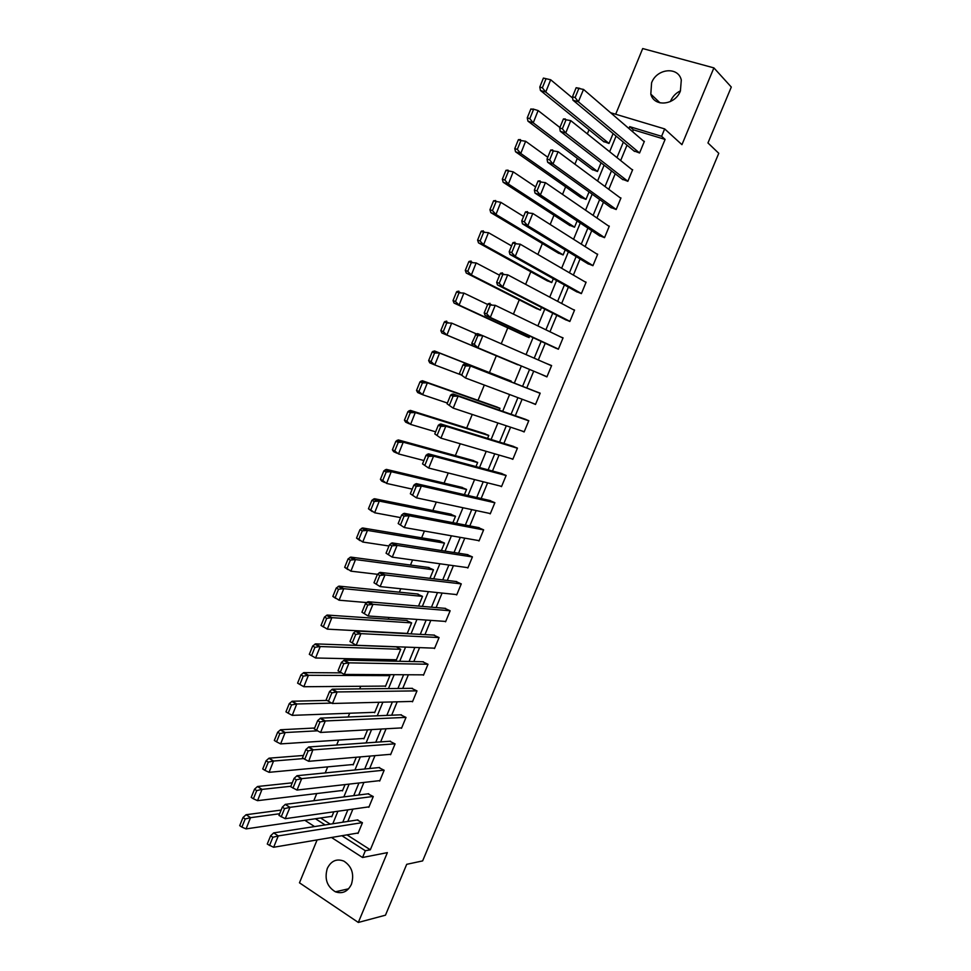 <?xml version="1.0" encoding="UTF-8"?>
<svg xmlns="http://www.w3.org/2000/svg" width="971" height="971" viewBox="0 0 971 971"><rect width="100%" height="100%" fill="white"/><g stroke="black" fill="none" stroke-linecap="round" stroke-linejoin="round"><path stroke-width="1.46" d="M670.378 101.579L670.56 101.142C672.6 96.457 675.901 93.01 680.465 90.837M680.404 90.983C675.1 105.329 654.066 107.405 650.813 94.126L651.59 82.814C656.809 68.407 678.256 66.246 681.302 80.035L680.404 90.983M351.429 884.302C347.739 891.669 342.399 894.157 335.396 891.803C326.996 886.644 324.302 878.852 327.312 868.402C331.123 860.816 336.646 858.388 343.868 861.119C351.89 866.399 354.415 874.131 351.429 884.302M317.116 839.915L299.469 882.809L358.323 922.45L387.368 852.623L362.535 857.502L331.499 837.488M610.577 112.721L664.662 128.912L681.945 144.667L713.891 67.885L731.297 87.05L707.956 142.943L718.771 153.297L422.64 860.901L406.703 864.324L385.463 915.192L358.323 922.45M713.891 67.885L642.705 48.55L615.675 114.25M589.033 129.762L587.346 133.877M577.308 158.358L574.917 164.184M565.62 186.845L562.525 194.394M553.968 215.246L550.181 224.483M542.364 243.539L537.885 254.463M530.797 271.746L525.627 284.333M519.254 299.857L513.416 314.106M507.772 327.87L501.242 343.77M496.315 355.799L489.433 372.573M484.311 385.05L478.035 400.343M472.246 414.459L466.687 428.029M460.23 443.759L455.363 455.605M448.25 472.974L444.087 483.109M436.307 502.068L432.848 510.515M424.412 531.064L421.645 537.825M412.566 559.964L410.478 565.049M400.756 588.754L399.348 592.176M388.983 617.447L388.254 619.219M371.832 659.236L371.238 660.693M360.751 686.279L359.671 688.888M349.694 713.236L348.152 716.999M338.673 740.096L336.658 745M327.688 766.872L325.212 772.916M316.74 793.55L313.803 800.723M622.108 179.089L627.849 181.31L632.655 169.707L631.745 169.415M598.84 235.37L604.532 237.664L609.303 226.134L608.222 225.77M575.742 291.264L581.374 293.63L586.108 282.185L584.663 281.651M552.79 346.793L558.361 349.232L563.071 337.859L560.328 336.791M530.87 402.504L535.507 404.47L540.179 393.17L534.499 391.01M511.171 458.603L512.809 459.332L517.446 448.104L511.826 445.871M489.153 513.319L490.258 513.841L494.87 502.687L489.299 500.381M466.966 567.537L467.852 567.986L472.428 556.905L466.905 554.526M444.839 621.379L445.592 621.768L450.143 610.771L372.973 604.326L368.13 615.99L445.725 621.44M444.669 608.307L450.143 610.771M422.798 674.833L423.477 675.209L428.005 664.273L422.579 661.749M400.889 727.934L401.509 728.299L406.012 717.435L400.635 714.838M379.115 780.696L379.685 781.048L384.152 770.258L378.836 767.588M357.462 833.106L358.008 833.446L362.438 822.728L357.17 819.985M346.987 834.866L370.327 849.795L665.099 139.423L633.359 129.798L632.582 131.668M627.011 145.165L620.663 160.543M615.213 173.76L608.781 189.333M603.44 202.247L596.934 218.014M591.727 230.649L585.137 246.598M580.039 258.941L573.375 275.096M568.399 287.149L561.651 303.486M556.784 315.259L549.974 331.779M545.229 343.273L538.322 359.974M533.698 371.201L526.768 387.975M522.119 399.227L515.31 415.746M510.576 427.204L503.876 443.431M499.07 455.071L492.491 471.008M487.6 482.866L481.143 498.511M476.166 510.552L469.818 525.906M464.769 538.152L458.555 553.227M453.421 565.656L447.315 580.44M442.096 593.063L436.113 607.579M430.821 620.384L424.946 634.621M419.581 647.621L413.816 661.567M408.378 674.76L402.734 688.427M397.2 701.815L391.677 715.202M386.07 728.772L380.656 741.893M374.976 755.644L369.672 768.498M363.919 782.432L358.724 795.006M352.898 809.122L347.824 821.43M368.264 806.937L368.834 807.289L373.277 796.536L367.985 793.829M389.99 754.358L390.585 754.722L395.063 743.895L389.723 741.249M411.838 701.426L412.481 701.802L416.984 690.903L411.595 688.342M433.806 648.155L434.523 648.531L439.062 637.571L360.994 633.638L356.163 645.266L434.668 648.179M433.612 635.07L439.062 637.571M455.897 594.507L456.698 594.92L461.274 583.887L455.775 581.459M478.06 540.483L479.031 540.956L483.631 529.838L478.084 527.496M500.211 486.034L501.509 486.629L506.146 475.438L500.538 473.168M521.815 430.93L524.134 431.949L528.794 420.686L523.151 418.489M541.369 374.418L546.916 376.894L551.613 365.557L545.957 363.312M564.248 319.071L569.843 321.486L574.565 310.065L572.732 309.373M587.273 263.359L592.929 265.69L597.687 254.208L596.461 253.771M610.456 207.272L616.172 209.53L620.955 197.963L619.971 197.647M633.796 150.808L639.561 152.993L578.364 101.785L583.522 89.429L644.234 141.693M643.53 141.086L644.38 141.341L639.561 152.993M370.327 849.795L365.339 850.742L362.535 857.502M664.662 128.912L661.603 136.304L629.718 126.655L628.941 128.536M665.099 139.423L661.603 136.304M314.568 826.564L304.833 820.289M341.926 835.728L365.339 850.742M623.346 142.106L616.961 157.581M611.475 170.872L605.018 186.529M599.653 199.528L593.111 215.392M587.868 228.088L581.253 244.146M576.131 256.562L569.431 272.79M564.418 284.928L557.645 301.35M552.754 313.196L545.908 329.812M541.138 341.379L534.208 358.178M529.547 369.453L522.58 386.337M517.919 397.649L511.062 414.265M506.316 425.784L499.58 442.096M494.749 453.821L488.134 469.843M483.218 481.762L476.725 497.492M471.724 509.605L465.352 525.056M460.278 537.364L454.027 552.523M448.869 565.025L442.727 579.893M437.496 592.589L431.476 607.178M426.16 620.056L420.261 634.366M414.86 647.451L409.082 661.469M403.608 674.736L397.94 688.488M392.381 701.936L386.822 715.409M381.202 729.051L375.753 742.245M370.048 756.069L364.72 768.983M358.942 782.99L353.723 795.65M347.873 809.838L342.763 822.219M332.786 823.76L337.932 811.246M343.843 796.9L349.111 784.119M354.949 769.954L360.326 756.895M366.079 742.924L371.577 729.585M377.258 715.797L382.865 702.179M388.473 688.585L394.19 674.687M399.724 661.275L405.562 647.099M411 633.881L416.96 619.413M422.336 606.39L428.405 591.642M433.697 578.801L439.887 563.775M445.094 551.127L451.406 535.81M456.54 523.357L462.973 507.748M468.01 495.501L474.576 479.589M479.528 467.537L486.216 451.333M491.095 439.487L497.892 422.98M502.687 411.34L509.605 394.529M514.327 383.096L521.354 366.031M526.051 354.609L533.055 337.629M537.873 325.928L544.792 309.13M549.732 297.15L556.577 280.534M561.626 268.263L568.399 251.841M573.57 239.279L580.257 223.051M585.549 210.197L592.164 194.151M597.578 181.019L604.108 165.167M609.642 151.731L616.087 136.074M315.441 818.747L325.103 824.937M320.6 817.983L330.225 824.148M613.089 133.573L608.999 143.477L603.367 141.353M601.049 162.8L597.468 171.491L591.861 169.318M589.057 191.93L585.974 199.395L580.403 197.198M577.102 220.963L574.529 227.226L568.97 224.981M565.195 249.887L563.107 254.948L557.585 252.666M553.324 278.713L551.722 282.585L546.224 280.267M541.49 307.443L540.386 310.137L534.912 307.783M529.705 336.075L529.086 337.592L523.636 335.201M517.956 364.598L512.385 362.523M505.636 378.945L511.183 381.057L510.904 381.749M494.457 406.133L499.98 408.281L499.215 410.126M483.303 433.236L488.801 435.409L487.576 438.407M472.197 460.242L477.671 462.463L475.972 466.578M461.128 487.163L466.578 489.42L464.405 494.664M450.083 513.987L455.508 516.281L452.887 522.665M388.995 545.993L362.741 542.024L367.463 530.409L444.463 543.117L441.404 550.557M439.086 540.738L444.487 543.068M428.126 567.392L433.491 569.759L429.947 578.352M370.23 602.857L339.073 600.212L343.77 588.681L422.531 596.388L418.55 606.062M417.19 593.961L422.531 596.364M407.286 633.408L327.312 629.147L331.876 617.641L411.619 622.897L407.177 633.675M406.291 620.445L411.619 622.884M396.423 659.782L315.575 657.986L320.236 646.54L400.707 649.308L396.277 660.146L395.598 659.77M400.732 649.32L396.022 646.747M388.072 674.651L389.881 675.67L385.438 686.461L384.795 686.096M378.933 702.288L374.648 712.69L374.017 712.326M367.596 729.804L363.882 738.834L363.275 738.482M356.296 757.246L353.141 764.905L352.57 764.553M345.045 784.58L342.447 790.88L341.889 790.528M333.83 811.829L331.791 816.781L331.245 816.429M633.359 129.798L629.718 126.655M551.54 365.715L545.969 363.275M268.032 844.539L273.543 847.246M362.292 822.631L278.276 835.922L273.652 847.258L358.202 832.972M267.268 844.03L270.642 835.776L273.676 832.887L357.911 819.876M270.642 835.776L272.875 837.257L269.501 845.51M273.676 832.887L278.276 835.922L272.875 837.257M331.973 816.32L246.064 828.894L250.518 817.679L279.648 813.734M281.141 810.081L246.039 814.73L243.017 817.509L245.202 818.954L241.888 827.11L246.064 828.894M250.518 817.679L245.202 818.954M241.888 827.11L239.703 825.666L243.017 817.509M240.517 826.212L239.703 825.666M369.016 806.84L285.219 818.699L289.977 807.338L373.131 796.451M368.737 793.732L285.328 804.352L282.343 807.132L278.956 815.409L285.219 818.699M282.343 807.132L284.588 808.588L281.202 816.866M285.328 804.352L289.977 807.338L284.588 808.588M379.6 767.515L297.029 775.708L294.079 778.39L290.693 786.692L296.932 790.042M384.031 770.173L301.702 778.645L297.041 790.054L379.867 780.611M294.079 778.39L296.349 779.81L292.951 788.124M297.029 775.708L301.702 778.645L296.349 779.81M342.629 790.443L257.546 800.662L262.012 789.399L290.863 786.267M292.271 782.82L257.509 786.51L254.536 789.18L256.72 790.6L253.395 798.793L257.546 800.662M262.012 789.399L256.72 790.6M253.395 798.793L251.21 797.361L254.536 789.18M252.144 797.98L251.21 797.361M262.085 789.411L257.594 786.498M353.323 764.48L269.076 772.321L273.555 761.033L303.607 758.569M303.45 755.462L269.028 758.181L266.078 760.754L268.287 762.138L264.949 770.355L269.076 772.321M273.555 761.033L268.287 762.138M264.949 770.355L262.74 768.959L266.078 760.754M273.628 761.046L269.064 758.181M390.755 754.297L308.717 761.313L312.856 749.806L308.147 750.935L304.736 759.273L308.693 761.288M390.5 741.201L308.778 746.966L305.865 749.539L302.466 757.865L304.736 759.273M394.954 743.822L313.475 749.843L308.778 746.966M305.865 749.539L308.147 750.935M364.04 738.433L280.631 743.895L285.134 732.547L317.044 730.835M314.653 728.019L280.57 729.755L277.67 732.219L279.891 733.591L276.541 741.832L280.631 743.895M285.134 732.547L279.891 733.591M276.541 741.832L274.32 740.46L277.67 732.219M285.207 732.571L280.655 729.755M401.436 714.802L320.551 718.127L317.687 720.579L314.276 728.942L320.491 732.437M405.914 717.387L325.297 720.955L320.588 732.45L401.678 727.898M317.687 720.579L319.993 721.951L316.57 730.326M320.551 718.127L325.297 720.955L319.993 721.951M374.806 712.301L292.247 715.36L296.762 703.975L330.953 703.125M327.045 700.443L292.162 701.232L289.297 703.587L291.543 704.922L288.181 713.2L292.247 715.36M296.762 703.975L291.543 704.922M288.181 713.2L285.947 711.852L289.297 703.587M412.408 688.33L332.385 689.179L329.557 691.522L326.135 699.909L332.325 703.477M416.923 690.867L337.155 691.947L332.434 703.49L412.639 701.414M329.557 691.522L331.876 692.869L328.441 701.268M332.385 689.179L337.155 691.947L331.876 692.869M308.426 675.294L303.231 676.168L299.857 684.47L303.838 686.715L308.426 675.294L389.832 675.646M341.027 672.867L303.802 672.612L300.974 674.857L303.231 676.168M303.887 686.728L385.596 686.084M299.857 684.47L297.599 683.147L300.974 674.857M303.874 672.612L308.535 675.318M423.429 661.773L344.232 660.134L341.476 662.356L338.029 670.779L344.207 674.408M427.968 664.249L349.05 662.853L344.317 674.432L423.635 674.845M341.476 662.356L343.795 663.678L340.36 672.114M344.244 660.134L349.05 662.853L343.795 663.678M320.127 646.516L314.956 647.305L312.686 646.018L315.551 643.882L396.277 646.88M314.956 647.305L311.57 655.643L315.575 657.986M311.57 655.643L309.312 654.345L312.686 646.018M311.642 655.741L309.312 654.345M434.486 635.119L356.139 630.98L353.42 633.092L349.973 641.54L356.139 645.242M353.42 633.092L355.774 634.391L352.315 642.851M356.163 630.98L360.994 633.638L355.774 634.391M407.165 620.505L327.191 615.056L324.448 617.083L326.729 618.345L323.331 626.708L327.312 629.147M331.876 617.641L326.729 618.345M323.331 626.708L321.049 625.445L324.448 617.083M323.659 627.12L321.049 625.445M331.936 617.653L327.263 615.068M445.592 608.392L368.094 601.729L365.424 603.719L361.952 612.203L368.106 615.978M365.424 603.719L367.778 604.982L364.307 613.478M368.118 601.729L372.973 604.326L367.778 604.982M343.661 588.657L338.539 589.276L336.245 588.038L338.976 586.132L418.1 594.058M338.539 589.276L335.129 597.675L339.073 600.212M335.129 597.675L332.835 596.425L336.245 588.038M335.735 598.403L332.835 596.425M456.831 594.604L380.122 586.593L385.014 574.917L461.261 583.911M456.746 581.58L380.086 572.368L377.464 574.237L373.981 582.758L380.122 586.593M377.464 574.237L379.843 575.475L376.36 584.008M380.11 572.368L385.014 574.917L379.843 575.475M377.44 574.298L350.895 571.166L355.495 559.575L433.479 569.795M429.085 567.525L350.737 557.099L348.079 558.895L350.397 560.109L346.975 568.533L350.895 571.166M355.495 559.575L350.397 560.109M346.975 568.533L344.669 567.319L348.079 558.895M347.861 569.576L344.669 567.319M355.556 559.587L350.81 557.111M467.949 554.684L392.126 542.898L389.541 544.658L386.057 553.203L392.175 557.111M472.416 556.953L397.078 545.386L392.272 557.136L467.973 567.683M389.541 544.658L391.932 545.872L388.436 554.417M392.15 542.898L397.078 545.386L391.932 545.872M367.366 530.384L362.292 530.834L359.962 529.656L362.584 527.957L440.13 540.908M362.292 530.834L358.857 539.293L362.741 542.024M358.857 539.293L356.527 538.104L359.962 529.656M360.047 540.641L356.527 538.104M479.152 540.677L404.276 527.52L409.192 515.759L483.607 529.911M479.225 527.714L404.227 513.319L401.666 514.958L398.171 523.539L404.276 527.52M401.666 514.958L404.082 516.147L400.574 524.728M404.227 513.319L409.192 515.759L404.082 516.147M400.598 517.604L374.636 512.773L379.285 501.085L455.484 516.354M451.224 514.217L374.503 498.73L371.893 500.296L374.236 501.461L370.788 509.945L374.636 512.773M379.285 501.085L374.236 501.461M370.788 509.945L368.446 508.78L371.893 500.296M372.294 511.608L368.446 508.78M379.345 501.109L374.539 498.742M490.573 500.672L416.353 483.643L413.84 485.16L410.332 493.766L416.413 497.832M494.834 502.772L421.353 486.022L416.523 497.856L490.367 513.574M413.84 485.16L416.268 486.325L412.748 494.943M416.353 483.643L421.353 486.022L416.268 486.325M412.226 489.117L386.579 483.424L391.24 471.688L466.529 489.505M462.414 487.466L386.385 469.381L383.861 470.85L386.215 471.979L382.756 480.487L386.579 483.424M391.24 471.688L386.215 471.979M382.756 480.487L380.401 479.358L383.861 470.85M384.589 482.466L381.688 481.07L380.401 479.358M391.301 471.712L386.458 469.394M502.056 473.581L428.527 453.858L426.063 455.253L422.531 463.895L428.599 468.022M506.097 475.547L433.564 456.176L428.709 468.058L501.619 486.386M426.063 455.253L428.502 456.382L424.97 465.036M428.527 453.858L433.564 456.176L428.502 456.382M403.232 442.193L398.244 442.388L394.772 450.932L398.511 453.943L403.232 442.193L477.623 462.572M473.727 460.655L398.353 439.936L395.865 441.283L398.244 442.388M398.559 453.955L423.902 460.521M394.772 450.932L392.393 449.816L395.865 441.283M396.945 453.202L393.643 451.673L392.393 449.816M403.305 442.218L398.426 439.96M513.756 446.478L440.713 423.951L438.322 425.237L434.777 433.916L440.834 438.115M517.397 448.238L445.81 426.233L440.931 438.139L512.906 459.101M438.322 425.237L440.773 426.342L437.229 435.02M440.737 423.963L445.81 426.233L440.773 426.342M435.627 431.828L410.587 424.4L415.272 412.578L488.753 435.542M485.269 433.843L410.357 410.381L407.917 411.619L410.32 412.687L406.825 421.268L410.587 424.4M415.272 412.578L410.32 412.687M406.825 421.268L404.434 420.188L407.917 411.619M409.349 423.841L405.647 422.167L404.434 420.188M526.1 419.521L452.972 393.947L450.617 395.112L447.061 403.815L453.105 408.087M528.734 420.831L458.094 396.168L453.202 408.123L524.231 431.731M450.617 395.112L453.093 396.192L449.537 404.895M452.996 393.959L458.094 396.168L453.093 396.192M427.361 382.865L422.434 382.89L418.926 391.495L422.603 394.712L427.361 382.865L499.919 408.427M497.468 407.201L422.409 380.729L420.018 381.846L422.434 382.89M422.652 394.724L447.388 403.038M418.926 391.495L416.523 390.439L420.018 381.846M421.815 394.36L417.664 392.539L416.523 390.439M540.155 393.231L465.279 363.834L462.973 364.878L459.404 373.617L465.425 377.962M540.119 393.34L470.437 365.994L465.522 377.998L535.591 404.276M462.973 364.878L465.461 365.921L461.893 374.672M465.291 363.846L470.437 365.994L465.461 365.921M434.583 352.983L431.075 361.613L428.648 360.593L432.156 351.963L434.583 352.983L439.487 353.043L511.122 381.227M511.159 381.13L434.51 350.956L432.156 351.963M462.269 375.316L434.765 364.95L439.584 353.08L434.571 350.992M431.075 361.613L434.765 364.95M434.328 364.768L429.74 362.826L428.648 360.593M551.528 365.751L482.818 335.711L477.89 347.764L546.989 376.724L472.731 345.652L471.785 343.297L474.285 344.329L477.853 347.752M471.785 343.297L476.118 333.927L477.623 333.611L482.49 335.59M475.365 334.534L477.878 335.553L474.285 344.329M482.818 335.711L477.878 335.553M517.883 364.793L446.915 335.068L451.661 323.112L476.263 333.842M446.684 321.11L444.342 321.971L446.781 322.955L443.262 331.633L446.915 335.068L441.89 333.004L440.822 330.625L444.342 321.971M451.661 323.112L446.781 322.955M517.871 364.817L441.89 333.004M443.262 331.633L440.822 330.625M556.262 348.407L485.039 315.332L484.213 312.88L486.726 313.876L490.234 317.383M562.986 338.066L495.246 305.319L490.294 317.42L558.422 349.087M484.213 312.88L487.806 304.081L490.015 303.28M487.806 304.081L490.331 305.064L486.726 313.876M495.246 305.319L490.331 305.064M529.146 337.435L459.113 305.076L463.883 293.084L487.636 304.481M458.858 291.13L456.564 291.87L459.028 292.829L455.496 301.532L459.113 305.076L454.052 303.073L527.192 336.84M463.883 293.084L459.028 292.829M455.496 301.532L453.032 300.561L456.564 291.87M454.052 303.073L453.032 300.561M566.251 320.102L497.455 284.928L496.679 282.343L499.215 283.301L502.687 286.918M574.48 310.295L507.712 274.817L502.723 286.943L569.904 321.352M496.679 282.343L500.283 273.506L502.456 272.839M500.283 273.506L502.832 274.465L499.215 283.301M507.712 274.817L502.832 274.465M540.446 310.004L471.36 274.975L476.142 262.935L499.58 275.242M476.142 262.935L471.311 262.595L468.835 261.66L471.081 261.029M536.963 308.814L466.262 273.033L465.291 270.387L468.835 261.66M471.311 262.595L467.767 271.334L471.36 274.975L466.262 273.033M467.767 271.334L465.291 270.387M509.205 251.695L512.822 242.835L515.383 243.757L511.753 252.63L509.205 251.695L509.921 254.414L577.211 292.089M511.753 252.63L515.164 256.344M586.011 282.427L520.238 244.207L515.249 256.393L581.423 293.521M512.822 242.835L514.933 242.277M520.189 244.182L515.383 243.757M488.449 232.676L483.655 232.251L480.087 241.014L483.594 244.741L488.449 232.676L511.559 245.906M483.655 232.251L481.155 231.341L483.352 230.843M547.729 281.092L478.509 242.871L477.598 240.104L481.155 231.341M478.497 242.859L483.643 244.765L551.783 282.476M480.087 241.014L477.598 240.104M588.462 264.088L522.471 223.816L521.767 220.927L524.34 221.837L527.702 225.66M597.578 254.475L532.8 213.474L527.799 225.709L592.965 265.593M521.767 220.927L525.396 212.03L527.471 211.617M525.396 212.03L527.969 212.94L524.34 221.837M532.8 213.474L527.969 212.94M563.144 254.851L495.975 214.445L500.793 202.32L523.587 216.46M500.793 202.32L493.511 200.924L495.671 200.536M558.786 253.395L490.804 212.613L489.942 209.712L493.511 200.924M496.023 201.798L492.455 210.598L495.975 214.445L490.804 212.613M492.455 210.598L489.942 209.712M599.86 236.038L534.997 193.059L534.378 190.061L536.963 190.935L540.301 194.855M609.181 226.425L545.411 182.633L540.398 194.904L604.569 237.579M534.378 190.061L538.019 181.128L540.046 180.837M538.019 181.128L540.616 182.002L536.963 190.935M545.411 182.633L540.616 182.002M574.565 227.141L508.355 184.017L513.198 171.843L535.652 186.918M513.198 171.843L505.915 170.386L508.027 170.119M570.001 225.648L503.148 182.245L502.335 179.198L505.915 170.386M508.452 171.224L504.859 180.06L508.355 184.017L503.148 182.245M504.859 180.06L502.335 179.198M611.354 207.915L547.62 162.23L547.025 159.062L549.635 159.912L552.936 163.941M620.833 198.278L558.07 151.682L553.033 164.002L616.197 209.469M547.025 159.062L550.691 150.104L552.669 149.935M550.691 150.104L553.3 150.942L549.635 159.912M558.07 151.682L553.3 150.942M586.011 199.334L520.772 153.479L525.627 141.256L547.765 157.266M525.627 141.256L520.917 140.552L518.368 139.727L520.432 139.593M581.301 197.829L515.528 151.767L514.776 148.587L518.368 139.727M520.917 140.552L517.312 149.413L520.772 153.479L515.528 151.767M517.312 149.413L514.776 148.587M622.909 179.72L560.243 131.243L559.733 127.966L562.355 128.779L565.632 132.918M632.509 170.034L570.766 120.622L565.717 132.978L627.861 181.274M559.733 127.966L563.411 118.972L565.328 118.935M563.411 118.972L566.032 119.785L562.355 128.779M570.766 120.622L566.032 119.785M597.493 171.442L533.237 122.832L538.116 110.56L559.915 127.517M538.116 110.56L532.885 108.958M592.674 169.937L527.969 121.181L527.253 117.855L530.87 108.97M533.431 109.759L529.814 118.656L533.237 122.832L527.969 121.181M529.814 118.656L527.253 117.855M634.536 151.427L572.939 100.159L572.477 96.748L575.123 97.537L578.364 101.785M572.477 96.748L576.167 87.718L579.905 88.373M576.167 87.718L578.825 88.495L575.123 97.537M583.522 89.429L578.825 88.495M609.011 143.453L545.751 92.063L550.678 79.756L572.465 97.95M550.642 79.756L543.408 78.093L539.791 87.014L542.364 87.778L545.751 92.063L540.446 90.485L539.791 87.014M604.12 141.96L540.446 90.485M545.993 78.857L542.364 87.778M250.627 817.691L246.124 814.718M296.871 703.987L292.247 701.232M320.236 646.54L315.551 643.882M343.77 588.681L339.013 586.132M367.463 530.409L362.656 527.969M415.382 412.614L410.43 410.405M427.458 382.902L422.482 380.753M472.731 345.652L477.89 347.764M485.099 315.357L490.294 317.42M497.528 284.964L502.76 286.955M509.993 254.451L515.249 256.393M522.495 223.828L527.799 225.709M535.057 193.095L540.398 194.904M547.656 162.242L553.033 164.002M560.303 131.291L565.717 132.978M572.999 100.207L578.449 101.846M650.813 94.126L660.037 102.877M335.396 891.803L348.625 888.793M285.243 804.389L289.807 807.326M296.835 775.805L301.313 778.621M261.952 789.399L257.509 786.534M273.264 761.009L268.906 758.266M308.475 747.112L312.856 749.806M284.624 732.51L280.34 729.889M320.151 718.322L324.448 720.895M296.021 703.914L291.822 701.414M331.864 689.422L336.087 691.874M307.455 675.221L303.34 672.83M343.637 660.401L347.764 662.744M318.937 646.419L314.907 644.137M355.447 631.284L359.488 633.517M330.468 617.52L326.523 615.347M367.305 602.056L371.262 604.18M342.035 588.511L338.175 586.435M379.2 572.708L383.072 574.735M353.65 559.393L349.876 557.427M391.155 543.262L394.942 545.18M365.314 530.178L361.613 528.309M403.147 513.695L406.849 515.516M377.015 500.854L373.398 499.082M415.187 484.019L418.804 485.743M388.764 471.421L385.244 469.746M427.276 454.234L430.808 455.86M400.574 441.89L397.115 440.288M439.414 424.327L442.861 425.868M412.42 412.238L409.046 410.733M451.6 394.311L454.974 395.767M424.315 382.489L421.026 381.057M463.835 364.174L467.124 365.557M436.258 352.631L433.042 351.284M476.118 333.927L479.322 335.238M448.25 322.651L445.106 321.389M488.449 303.571L491.581 304.797M460.29 292.574L457.232 291.373M500.83 273.094L503.888 274.235M472.379 262.376L469.394 261.26M513.258 242.495L516.244 243.575M484.517 232.069L481.604 231.013M525.736 211.775L528.649 212.795M496.715 201.652L493.863 200.669M538.274 180.946L541.114 181.893M508.95 171.127L506.182 170.204M550.848 149.983L553.628 150.881M521.245 140.492L518.538 139.618M563.483 118.911L566.19 119.749M533.589 109.735L530.943 108.922"/></g></svg>
